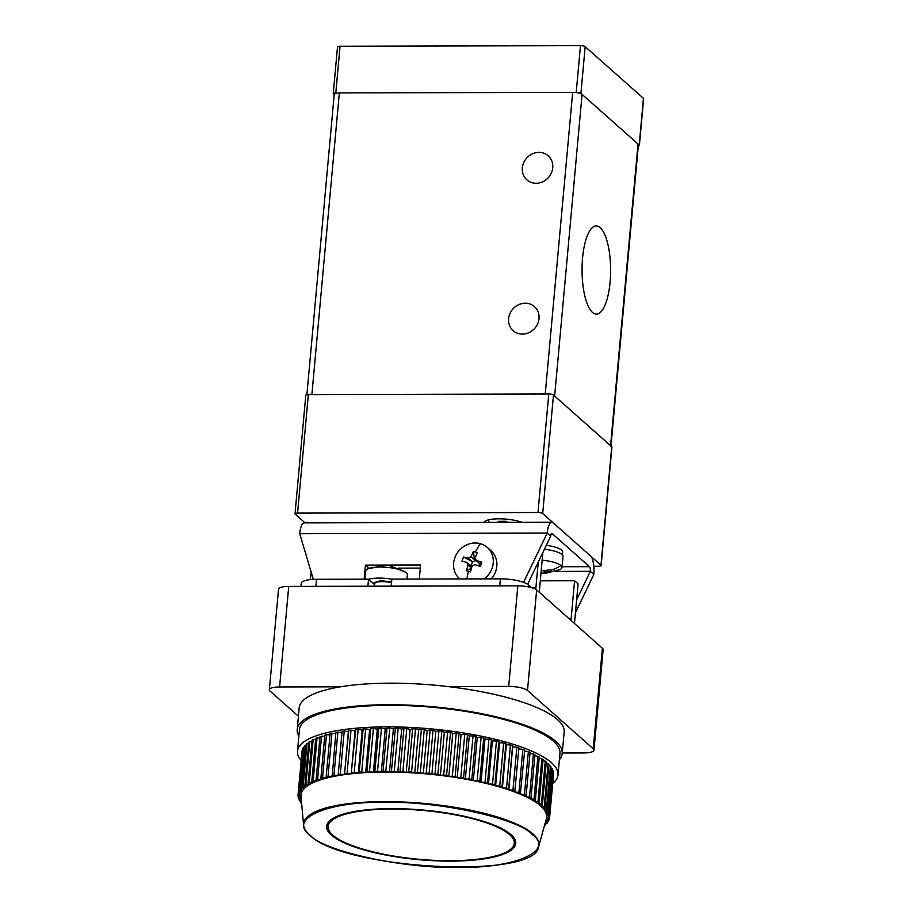 <?xml version="1.0" encoding="UTF-8"?>
<svg xmlns="http://www.w3.org/2000/svg" width="913" height="913" viewBox="0 0 913 913"><rect width="100%" height="100%" fill="white"/><g stroke="black" fill="none" stroke-linecap="round" stroke-linejoin="round"><path stroke-width="1.37" d="M335.801 92.932L340.058 46.243L580.474 45.65L576.217 92.339L335.801 92.932A3.732 0.981 5.2 0 0 333.245 93.628A3.732 0.981 5.2 0 0 333.439 93.971L334.204 94.644M643.448 98.353L639.203 145.03A3.732 0.981 5.2 0 1 639.385 145.384L643.631 98.695A3.732 0.981 -174.8 0 0 643.448 98.353L585.165 46.677A3.732 0.981 -174.8 0 0 580.474 45.65M340.058 46.243A3.732 0.981 -174.8 0 0 337.502 46.94L333.245 93.628M639.203 145.03L580.919 93.366L585.165 46.677M576.217 92.339A3.732 0.981 5.2 0 1 580.919 93.366M639.385 145.384A3.732 0.981 5.2 0 1 638.29 145.966M522.407 334.101A16.069 14.608 131.6 0 1 513.152 330.689A16.069 14.608 131.6 0 1 509.945 313.547A16.069 14.608 131.6 0 1 525.215 303.219A16.069 14.608 131.6 0 1 534.47 306.642A16.069 14.608 131.6 0 1 537.677 323.784A16.069 14.608 131.6 0 1 522.407 334.101M536.136 183.273A16.069 14.608 131.6 0 1 526.881 179.85A16.069 14.608 131.6 0 1 523.674 162.708A16.069 14.608 131.6 0 1 538.944 152.391A16.069 14.608 131.6 0 1 548.199 155.803A16.069 14.608 131.6 0 1 551.395 172.956A16.069 14.608 131.6 0 1 536.136 183.273M600.195 227.657A44.098 14.288 -90.1 0 1 610.489 276.171A44.098 14.288 -90.1 0 1 596.44 314.129A44.098 14.288 -90.1 0 1 592.48 312.406A44.098 14.288 -90.1 0 1 582.174 263.891A44.098 14.288 -90.1 0 1 596.223 225.933A44.098 14.288 -90.1 0 1 600.195 227.657M339.339 92.921L311.892 394.587L545.232 394.005L572.679 92.35L339.339 92.921A7.475 1.963 -174.8 0 0 334.226 94.313L306.894 394.701M610.957 446.354A7.475 1.963 5.2 0 0 610.58 445.67L554.636 396.059L582.083 94.393A7.475 1.963 -174.8 0 0 572.679 92.35M582.083 94.393L638.039 144.003A7.475 1.963 -174.8 0 1 638.404 144.699L610.98 446.023M499.479 522.384L498.452 521.312L505.517 521.289L506.555 522.362M522.19 522.327A22.426 5.877 -174.8 0 0 499.012 518.824A22.426 5.877 -174.8 0 0 483.844 522.419M308.354 394.599A3.732 0.981 -174.8 0 0 305.798 395.283L295.013 513.802A3.732 0.981 5.2 0 1 297.57 513.106L308.354 394.599L548.77 394.005L537.985 512.513A3.732 0.981 5.2 0 1 542.687 513.54L600.959 565.204A3.732 0.981 5.2 0 1 601.142 565.558A3.732 0.981 5.2 0 1 598.586 566.254L593.815 566.265M542.687 513.54L553.472 395.021A3.732 0.981 -174.8 0 0 548.77 394.005M553.472 395.021L611.744 446.697L600.959 565.204M601.142 565.558L611.927 447.05A3.732 0.981 -174.8 0 0 611.744 446.697M305.033 522.864L295.196 514.145A3.732 0.981 5.2 0 1 295.013 513.802M537.985 512.513L297.57 513.106M501.545 521.38L501.454 522.373M504.067 521.357L503.976 522.373M551.829 522.259L304.349 522.864A14.95 4.839 89.9 0 0 299.715 533.683L547.207 533.066A14.95 4.839 -90.1 0 1 551.829 522.259A14.95 4.839 -90.1 0 1 553.175 522.841L590.471 555.903A14.95 4.839 -90.1 0 1 593.827 574.403L590.323 571.31L555.412 571.39M523.583 582.357L547.207 533.066L550.699 536.171A3.732 1.21 -90.1 0 1 551.851 533.466A3.732 1.21 -90.1 0 1 552.194 533.614L589.49 566.676A3.732 1.21 -90.1 0 1 590.323 571.31L576.617 599.921M575.452 612.76L593.827 574.403M313.33 579.378L299.715 533.683M419.307 579.047L420.585 564.976L365.428 565.113L364.15 579.184M365.428 565.113L368.92 568.308M420.3 568.091L398.376 568.137M550.699 536.171L527.646 584.274M562.397 554.91L562.648 552.045A20.177 5.295 -174.8 0 0 546.316 545.312M541.283 570.111A37.307 12.086 89.9 0 0 541.352 570.191L544.171 570.808L549.797 569.655L550.528 570.328A37.365 33.964 -48.4 0 0 560.959 565.558A20.931 5.489 5.2 0 1 561.997 567.498A20.931 5.489 5.2 0 1 560.034 569.541L546.077 573.147A37.307 12.086 89.9 0 1 544.148 572.668L544.182 570.808M542.196 560.183A20.931 5.489 5.2 0 1 560.959 565.558M544.433 549.238A20.931 5.489 5.2 0 1 563.001 556.416L561.997 567.498M544.148 572.668L551.201 570.887L550.528 570.328M541.021 573.113L541.58 573.147A37.307 12.086 -90.1 0 0 541.831 573.159L543.965 573.216M541.831 573.159L541.603 570.42M459.547 578.739L459.775 578.945A20.931 19.025 131.6 0 1 459.547 578.739A20.931 19.025 131.6 0 1 454.811 557.832A20.931 19.025 131.6 0 1 480.409 543.669A20.931 19.025 131.6 0 1 487.314 547.423A20.931 19.025 131.6 0 1 492.039 568.343A20.931 19.025 131.6 0 1 484.198 578.888M471.827 566.802A2.237 2.043 -48.4 0 0 471.348 566.14L466.794 562.362L468.038 564.999L466.463 570.751L468.426 571.333L470.446 571.88L472.032 566.128L474.771 564.611A37.307 6.254 -160.2 0 1 480.341 566.414L481.836 562.248A37.307 6.254 19.8 0 0 476.266 560.456L479.336 563.424A2.237 2.043 -48.4 0 0 479.633 563.641L478.823 565.9M466.794 562.362A37.307 6.254 -160.2 0 0 461.967 561.221L463.462 557.056A37.307 6.254 19.8 0 1 468.289 558.197L471.04 556.679L473.356 551.589L475.342 552.103A37.365 14.266 -74.2 0 1 480.409 543.669M487.314 547.423L490.909 550.619A20.931 19.025 131.6 0 1 495.633 571.527A20.931 19.025 131.6 0 1 491.274 578.865M481.836 562.248L479.793 563.583L476.266 560.456L475.022 557.809L477.351 552.719L475.342 552.103M471.04 556.679L474.566 559.817L473.356 551.589M463.462 557.056L472.592 561.655A2.237 2.043 -48.4 0 0 474.612 560.536L476.757 561.13M466.463 570.751L471.416 568.206M474.566 559.817L474.612 560.536M471.062 565.889L472.592 561.655M569.21 618.82L571.116 618.809L574.585 580.748L578.077 583.852L574.619 621.913A3.732 1.21 -90.1 0 0 574.585 623.579M571.116 618.809A14.95 4.839 89.9 0 0 571.002 620.406M574.585 580.748L540.313 580.828M391.209 586.157L391.848 579.116L500.392 578.842A22.426 5.877 5.2 0 1 528.593 584.993L531.56 587.618L535.92 587.607L538.236 562.191M311.116 571.96L310.42 579.607M539.241 592.24A14.95 4.839 89.9 0 0 539.412 590.7L542.824 552.593M535.92 587.607A3.732 1.21 -90.1 0 1 535.611 589.216M300.948 586.374L301.21 583.464A22.426 5.877 5.2 0 1 316.549 579.299L368.521 579.173L374.604 584.571M367.882 586.214L368.521 579.173M310.123 835.155C323.533 851.293 404.208 868.879 457.835 867.35C514.612 868.617 555.287 850.733 532.302 834.608C518.892 818.459 438.217 800.872 384.59 802.401C327.813 801.146 287.139 819.029 310.123 835.155M298.871 736.004A133.036 34.899 5.2 0 1 297.216 729.453A133.036 34.899 5.2 0 1 410.257 705.201A133.036 34.899 5.2 0 1 555.572 741.196A133.036 34.899 5.2 0 1 562.203 753.567A133.036 34.899 5.2 0 1 559.384 759.719M562.203 753.567L564.166 732.021A133.036 34.899 -174.8 0 0 557.535 719.649A133.036 34.899 -174.8 0 0 447.815 686.553A133.036 34.899 -174.8 0 0 340.458 686.816A133.036 34.899 -174.8 0 0 299.179 707.895L297.216 729.453M301.164 760.495A130.799 34.317 5.2 0 1 297.49 751.194A130.799 34.317 5.2 0 1 408.625 727.353A130.799 34.317 5.2 0 1 551.498 762.743A130.799 34.317 5.2 0 1 558.003 774.909A130.799 34.317 5.2 0 1 552.719 783.388M297.49 751.194L299.453 729.647A130.799 34.317 5.2 0 1 410.588 705.806A130.799 34.317 5.2 0 1 553.449 741.196A130.799 34.317 5.2 0 1 559.966 753.362L558.003 774.909M328.646 821.94A93.423 24.514 -174.8 0 0 328.497 822.818L328.178 826.413A93.423 24.514 -174.8 0 0 332.823 835.098A93.423 24.514 -174.8 0 0 434.873 860.377A93.423 24.514 -174.8 0 0 514.259 843.35A93.423 24.514 -174.8 0 0 509.602 834.665A93.423 24.514 -174.8 0 0 407.552 809.386A93.423 24.514 -174.8 0 0 328.178 826.413M511.018 834.653A94.918 24.902 5.2 0 1 515.742 843.475A94.918 24.902 5.2 0 1 435.09 860.776A94.918 24.902 5.2 0 1 331.408 835.098A94.918 24.902 5.2 0 1 326.683 826.276A94.918 24.902 5.2 0 1 407.335 808.975A94.918 24.902 5.2 0 1 511.018 834.653M514.11 844.217A94.918 24.902 -174.8 0 0 515.662 841.66M303.595 825.067C303.926 828.388 305.958 831.697 309.69 834.996C342.204 869.473 536.342 880.018 538.67 846.465A118.154 30.996 -174.8 0 0 533.055 834.003A118.154 30.996 -174.8 0 0 401.206 801.922A118.154 30.996 -174.8 0 0 303.595 825.067L301.016 796.524A123.323 32.354 5.2 0 1 301.039 794.755A123.323 32.354 5.2 0 1 301.598 792.541A123.323 32.354 5.2 0 1 302.751 790.396A123.323 32.354 5.2 0 1 304.497 788.318A123.323 32.354 5.2 0 1 306.825 786.333A123.323 32.354 5.2 0 1 309.724 784.45A123.323 32.354 5.2 0 1 313.182 782.669A123.323 32.354 5.2 0 1 317.176 780.992A123.323 32.354 5.2 0 1 321.684 779.451A123.323 32.354 5.2 0 1 326.694 778.036A123.323 32.354 5.2 0 1 332.184 776.758A123.323 32.354 5.2 0 1 338.107 775.616A123.323 32.354 5.2 0 1 344.463 774.635A123.323 32.354 5.2 0 1 351.197 773.802A123.323 32.354 5.2 0 1 358.284 773.128A123.323 32.354 5.2 0 1 365.691 772.615A123.323 32.354 5.2 0 1 373.383 772.261A123.323 32.354 5.2 0 1 381.314 772.078A123.323 32.354 5.2 0 1 389.463 772.056A123.323 32.354 5.2 0 1 397.771 772.204A123.323 32.354 5.2 0 1 406.205 772.512A123.323 32.354 5.2 0 1 414.73 772.991A123.323 32.354 5.2 0 1 423.301 773.619A123.323 32.354 5.2 0 1 431.872 774.418A123.323 32.354 5.2 0 1 440.408 775.365A123.323 32.354 5.2 0 1 448.854 776.472A123.323 32.354 5.2 0 1 457.185 777.716A123.323 32.354 5.2 0 1 465.345 779.097A123.323 32.354 5.2 0 1 473.311 780.615A123.323 32.354 5.2 0 1 481.037 782.247A123.323 32.354 5.2 0 1 488.478 784.005A123.323 32.354 5.2 0 1 495.611 785.865A123.323 32.354 5.2 0 1 502.39 787.828A123.323 32.354 5.2 0 1 508.781 789.882A123.323 32.354 5.2 0 1 514.772 792.016A123.323 32.354 5.2 0 1 520.307 794.207A123.323 32.354 5.2 0 1 525.374 796.467A123.323 32.354 5.2 0 1 529.951 798.772A123.323 32.354 5.2 0 1 534.014 801.112A123.323 32.354 5.2 0 1 537.529 803.486A123.323 32.354 5.2 0 1 540.496 805.859L542.379 805.038A126.314 33.142 -174.8 0 0 541.375 804.227L537.529 803.486L539.138 802.607L543.064 759.513A126.314 33.142 -174.8 0 0 541.877 758.714L537.951 801.808A126.314 33.142 5.2 0 1 539.138 802.607M447.815 686.553L508.689 686.393A14.95 3.926 5.2 0 1 527.497 690.502L593.233 748.786A14.95 3.926 5.2 0 1 593.975 750.178L603.128 649.622A14.95 3.926 -174.8 0 0 602.386 648.23L536.65 589.946A14.95 3.926 -174.8 0 0 517.842 585.838L288.736 586.408A14.95 3.926 -174.8 0 0 278.522 589.182L269.369 689.737A14.95 3.926 5.2 0 1 279.595 686.964L340.458 686.816M593.975 750.178A14.95 3.926 5.2 0 1 583.749 752.951L562.248 753.008M298.425 716.237L270.111 691.13A14.95 3.926 5.2 0 1 269.369 689.737M542.961 760.677L545.289 761.134L541.375 804.227M542.379 805.038L546.294 761.944A126.314 33.142 -174.8 0 0 545.289 761.134M546.191 763.154L548.142 763.576L544.216 806.67L540.496 805.859A123.323 32.354 5.2 0 1 542.893 808.245L545.027 807.469A126.314 33.142 -174.8 0 0 544.216 806.67M545.027 807.469L548.953 764.375A126.314 33.142 -174.8 0 0 548.142 763.576M548.839 765.63L550.402 766.007L546.476 809.101L542.893 808.245A123.323 32.354 5.2 0 1 544.719 810.607L547.092 809.911A126.314 33.142 -174.8 0 0 546.476 809.101M547.092 809.911L551.007 766.806A126.314 33.142 -174.8 0 0 550.402 766.007M550.893 768.118L552.057 768.426L548.142 811.531L544.719 810.607A123.323 32.354 5.2 0 1 545.951 812.958L548.553 812.319A126.314 33.142 -174.8 0 0 548.142 811.531M548.553 812.319L552.479 769.225A126.314 33.142 -174.8 0 0 552.057 768.426M552.354 770.595L553.118 770.823L549.192 813.917L545.951 812.958A123.323 32.354 5.2 0 1 546.579 815.275L549.409 814.704A126.314 33.142 -174.8 0 0 549.192 813.917M549.409 814.704L553.335 771.611A126.314 33.142 -174.8 0 0 553.118 770.823M553.198 773.06L549.637 816.279L546.579 815.275A123.323 32.354 5.2 0 1 546.613 817.546L549.649 817.044A126.314 33.142 -174.8 0 0 549.637 816.279M549.649 817.044L553.575 773.95A126.314 33.142 -174.8 0 0 553.563 773.185M344.235 731.096L348.378 731.541L348.732 730.468L344.463 774.635L340.309 774.19L344.235 731.096A126.314 33.142 -174.8 0 0 342.09 731.427L338.107 775.616L333.953 775.251L337.867 732.158A126.314 33.142 -174.8 0 0 335.87 732.546L332.184 776.758L328.029 776.472L331.944 733.367A126.314 33.142 -174.8 0 0 330.095 733.801L326.169 776.895L326.694 778.036L322.574 777.819L326.489 734.725A126.314 33.142 -174.8 0 0 324.8 735.205L320.874 778.298L321.684 779.451L317.61 779.314L321.524 736.22A126.314 33.142 -174.8 0 0 320.007 736.745L316.081 779.839L317.176 780.992L313.159 780.946L317.085 737.852A126.314 33.142 -174.8 0 0 315.727 738.412L311.812 781.505L313.182 782.669L309.256 782.692L313.17 739.598A126.314 33.142 -174.8 0 0 312.006 740.203L308.08 783.297L309.724 784.45L305.901 784.552L309.827 741.459A126.314 33.142 -174.8 0 0 308.845 742.098L304.919 785.191L306.825 786.333L303.127 786.527L307.053 743.433A126.314 33.142 -174.8 0 0 306.266 744.095L302.34 787.2L304.497 788.318L300.948 788.592L304.862 745.499A126.314 33.142 -174.8 0 0 304.28 746.195L300.354 789.289L302.751 790.396L299.361 790.738L303.276 747.644A126.314 33.142 -174.8 0 0 302.888 748.363L298.962 791.468L301.598 792.541L298.38 792.963L302.294 749.87A126.314 33.142 -174.8 0 0 302.112 750.612L298.186 793.705L301.039 794.755L298.003 795.246L301.963 752.152M303.276 747.644L304.155 747.553M304.862 745.499L306.152 745.396M307.053 743.433L308.731 743.342M309.827 741.459L311.904 741.402M313.17 739.598L315.624 739.576M317.085 737.852L319.904 737.887M321.524 736.22L324.697 736.323M326.489 734.725L329.992 734.908M331.944 733.367L335.767 733.641M337.867 732.158L341.987 732.523M351.003 730.195L355.111 730.708L355.75 729.67L351.197 773.802L347.077 773.288L351.003 730.195A126.314 33.142 -174.8 0 0 348.732 730.468M358.147 729.441L362.199 730.035L363.123 729.03L359.197 772.136L358.284 773.128L354.221 772.535L358.147 729.441A126.314 33.142 -174.8 0 0 355.75 729.67M365.622 728.859L369.617 729.521L370.815 728.563L366.889 771.656L365.691 772.615L361.708 771.953L365.622 728.859A126.314 33.142 -174.8 0 0 363.123 729.03M373.406 728.448L377.297 729.167L378.781 728.266L374.855 771.359L373.383 772.261L369.491 771.542L373.406 728.448A126.314 33.142 -174.8 0 0 370.815 728.563M381.463 728.197L385.24 728.985L386.986 728.129L383.061 771.223L381.314 772.078L377.537 771.291L381.463 728.197A126.314 33.142 -174.8 0 0 378.781 728.266M389.737 728.118L393.377 728.962L395.386 728.163L391.46 771.257L389.463 772.056L385.811 771.211L389.737 728.118A126.314 33.142 -174.8 0 0 386.986 728.129M398.194 728.209L401.697 729.11L403.945 728.369L400.02 771.462L397.771 772.204L394.268 771.314L398.194 728.209A126.314 33.142 -174.8 0 0 395.386 728.163M406.799 728.471L410.131 729.419L412.619 728.745L408.704 771.839L406.205 772.512L402.873 771.565L406.799 728.471A126.314 33.142 -174.8 0 0 403.945 728.369M415.506 728.905L418.656 729.886L421.372 729.293L417.446 772.387L414.73 772.991L411.58 771.999L415.506 728.905A126.314 33.142 -174.8 0 0 412.619 728.745M424.271 729.498L427.227 730.526L430.149 730.001L426.234 773.094L423.301 773.619L420.345 772.603L424.271 729.498A126.314 33.142 -174.8 0 0 421.372 729.293M433.047 730.263L435.798 731.324L438.925 730.868L434.999 773.962L431.872 774.418L429.121 773.357L433.047 730.263A126.314 33.142 -174.8 0 0 430.149 730.001M441.801 731.187L444.323 732.272L447.644 731.884L443.718 774.989L440.408 775.365L437.886 774.281L441.801 731.187A126.314 33.142 -174.8 0 0 438.925 730.868M450.497 732.26L452.78 733.379L456.26 733.071L452.334 776.164L448.854 776.472L446.571 775.354L450.497 732.26A126.314 33.142 -174.8 0 0 447.644 731.884M459.068 733.481L461.099 734.623L464.74 734.383L460.814 777.488L457.185 777.716L455.153 776.575L459.068 733.481A126.314 33.142 -174.8 0 0 456.26 733.071M467.49 734.851L469.271 736.004L473.037 735.855L469.111 778.949L465.345 779.097L463.576 777.944L467.49 734.851A126.314 33.142 -174.8 0 0 464.74 734.383M475.73 736.357L477.237 737.521L481.117 737.442L477.191 780.535L473.311 780.615L471.804 779.462L475.73 736.357A126.314 33.142 -174.8 0 0 473.037 735.855M483.719 738.001L484.963 739.153L488.934 739.165L485.008 782.258L481.037 782.247L479.804 781.094L483.719 738.001A126.314 33.142 -174.8 0 0 481.117 737.442M491.445 739.758L492.404 740.911L496.455 741.002L492.529 784.096L488.478 784.005L487.531 782.852L491.445 739.758A126.314 33.142 -174.8 0 0 488.934 739.165M498.863 741.63L499.537 742.771L503.645 742.942L499.719 786.036L495.611 785.865L494.937 784.724L498.863 741.63A126.314 33.142 -174.8 0 0 496.455 741.002M505.928 743.604L506.316 744.734L510.458 744.985L506.532 788.079L502.39 787.828L502.013 786.698L505.928 743.604A126.314 33.142 -174.8 0 0 503.645 742.942M512.615 745.681L512.707 746.788L516.872 747.119L512.946 790.213L508.781 789.882L508.689 788.775L512.615 745.681A126.314 33.142 -174.8 0 0 510.458 744.985M518.789 748.934L522.852 749.322L518.926 792.416L514.772 792.016L518.892 747.838A126.314 33.142 -174.8 0 0 516.872 747.119M524.621 751.159L528.365 751.593L524.439 794.698L520.307 794.207L524.724 750.064A126.314 33.142 -174.8 0 0 522.852 749.322M529.974 753.465L533.386 753.933L529.472 797.026L525.374 796.467L526.15 795.451L530.076 752.358A126.314 33.142 -174.8 0 0 528.365 751.593M534.835 755.827L537.905 756.306L533.979 799.4L529.951 798.772L531.012 797.802L534.938 754.709A126.314 33.142 -174.8 0 0 533.386 753.933M537.951 801.808L534.014 801.112L535.349 800.187L539.275 757.094A126.314 33.142 -174.8 0 0 537.905 756.306M539.172 758.235L541.877 758.714M533.979 799.4A126.314 33.142 5.2 0 1 535.349 800.187M529.472 797.026A126.314 33.142 5.2 0 1 531.012 797.802M524.439 794.698A126.314 33.142 5.2 0 1 526.15 795.451M518.926 792.416A126.314 33.142 5.2 0 1 520.798 793.157M512.946 790.213A126.314 33.142 5.2 0 1 514.966 790.932M508.781 789.882L512.707 746.788M549.615 817.055L549.466 818.584L546.613 817.546A123.323 32.354 5.2 0 1 546.362 818.858L538.67 846.465M548.827 819.395L548.69 820.833L546.1 819.771L549.284 819.338A126.314 33.142 -174.8 0 0 549.466 818.584M506.532 788.079A126.314 33.142 5.2 0 1 508.689 788.775M502.39 787.828L506.316 744.734M545.529 821.837L548.302 821.552A126.314 33.142 -174.8 0 0 548.69 820.833M499.719 786.036A126.314 33.142 5.2 0 1 502.013 786.698M495.611 785.865L499.537 742.771M547.423 821.643L547.298 823.001L545.438 822.157M544.97 823.834L546.716 823.709A126.314 33.142 -174.8 0 0 547.298 823.001M492.529 784.096A126.314 33.142 5.2 0 1 494.937 784.724M488.478 784.005L492.404 740.911M545.426 823.8L545.312 825.101L544.707 824.781M544.433 825.774L544.525 825.774A126.314 33.142 -174.8 0 0 545.312 825.101M485.008 782.258A126.314 33.142 5.2 0 1 487.531 782.852M481.037 782.247L484.963 739.153M477.191 780.535A126.314 33.142 5.2 0 1 479.804 781.094M473.311 780.615L477.237 737.521M469.111 778.949A126.314 33.142 5.2 0 1 471.804 779.462M465.345 779.097L469.271 736.004M460.814 777.488A126.314 33.142 5.2 0 1 463.576 777.944M457.185 777.716L461.099 734.623M452.334 776.164A126.314 33.142 5.2 0 1 455.153 776.575M448.854 776.472L452.78 733.379M443.718 774.989A126.314 33.142 5.2 0 1 446.571 775.354M440.408 775.365L444.323 732.272M434.999 773.962A126.314 33.142 5.2 0 1 437.886 774.281M431.872 774.418L435.798 731.324M426.234 773.094A126.314 33.142 5.2 0 1 429.121 773.357M423.301 773.619L427.227 730.526M417.446 772.387A126.314 33.142 5.2 0 1 420.345 772.603M414.73 772.991L418.656 729.886M408.704 771.839A126.314 33.142 5.2 0 1 411.58 771.999M406.205 772.512L410.131 729.419M400.02 771.462A126.314 33.142 5.2 0 1 402.873 771.565M397.771 772.204L401.697 729.11M391.46 771.257A126.314 33.142 5.2 0 1 394.268 771.314M389.463 772.056L393.377 728.962M383.061 771.223A126.314 33.142 5.2 0 1 385.811 771.211M381.314 772.078L385.24 728.985M374.855 771.359A126.314 33.142 5.2 0 1 377.537 771.291M373.383 772.261L377.297 729.167M366.889 771.656A126.314 33.142 5.2 0 1 369.491 771.542M365.691 772.615L369.617 729.521M359.197 772.136A126.314 33.142 5.2 0 1 361.708 771.953M358.284 773.128L362.199 730.035M351.825 772.763A126.314 33.142 5.2 0 1 354.221 772.535M351.197 773.802L355.111 730.708M344.806 773.562A126.314 33.142 5.2 0 1 347.077 773.288M344.463 774.635L348.378 731.541M338.164 774.521A126.314 33.142 5.2 0 1 340.309 774.19M331.944 775.639A126.314 33.142 5.2 0 1 333.953 775.251M326.169 776.895A126.314 33.142 5.2 0 1 328.029 776.472M320.874 778.298A126.314 33.142 5.2 0 1 322.574 777.819M316.081 779.839A126.314 33.142 5.2 0 1 317.61 779.314M311.812 781.505A126.314 33.142 5.2 0 1 313.159 780.946M308.08 783.297A126.314 33.142 5.2 0 1 309.256 782.692M304.919 785.191A126.314 33.142 5.2 0 1 305.901 784.552M302.34 787.2A126.314 33.142 5.2 0 1 303.127 786.527M300.354 789.289A126.314 33.142 5.2 0 1 300.948 788.592M298.962 791.468A126.314 33.142 5.2 0 1 299.361 790.738M298.186 793.705A126.314 33.142 5.2 0 1 298.38 792.963M301.062 797.015L298.015 796.022A126.314 33.142 5.2 0 1 298.003 795.246M301.062 797.026L298.243 797.597L298.38 796.136M301.256 799.206L298.46 798.373A126.314 33.142 5.2 0 1 298.243 797.597M301.279 799.446L299.099 799.971L299.224 798.601M301.45 801.283L299.521 800.769A126.314 33.142 5.2 0 1 299.099 799.971M301.518 802.105L300.571 802.39L300.685 801.078M301.632 803.303L301.176 803.189A126.314 33.142 5.2 0 1 300.571 802.39M514.259 843.35L514.578 839.755A93.423 24.514 -174.8 0 0 514.601 838.864M327.094 824.496A94.918 24.902 -174.8 0 0 328.155 827.292M374.661 583.989L374.033 582.711L380.424 580.725L391.609 581.809M368.601 579.253A20.931 5.489 5.2 0 1 391.848 579.173M407.346 574.962A20.931 5.489 -174.8 0 0 407.392 574.711A20.931 5.489 -174.8 0 0 405.84 572.36A20.931 5.489 -174.8 0 0 387.055 567.35A20.931 5.489 -174.8 0 0 367.677 568.879A20.931 5.489 -174.8 0 0 365.759 570.682A20.931 5.489 -174.8 0 0 365.714 570.922L364.96 579.184M405.84 572.36L389.897 565.695A37.307 1.621 -84.1 0 0 389.897 565.695L385.457 565.238A37.307 1.621 95.9 0 1 385.457 565.238L367.677 568.879M610.58 445.67L638.039 144.003M496.25 522.396L498.932 521.894M505.996 521.871L509.774 522.362M589.49 566.676L562.066 566.745M551.52 533.614L552.194 533.614M545.7 570.579L545.563 572.052M466.908 578.933A37.365 14.266 -74.2 0 1 468.426 571.333M471.816 561.324L468.289 558.197M471.462 568.034L468.038 564.999M528.433 586.865L528.593 584.993M500.392 578.842L499.753 585.884M316.549 579.299L315.909 586.34M536.65 589.946L527.497 690.502M593.233 748.786L602.386 648.23M279.595 686.964L288.736 586.408M508.689 686.393L517.842 585.838M391.517 582.756A10.842 2.842 -174.8 0 0 380.744 581.649A10.842 2.842 -174.8 0 0 374.707 583.51A10.842 2.842 -174.8 0 0 374.684 583.635A10.842 2.842 -174.8 0 0 374.684 583.761M487.907 520.033L489.357 522.407M407.004 579.082L407.392 574.711M374.456 586.192L374.684 583.635"/></g></svg>

